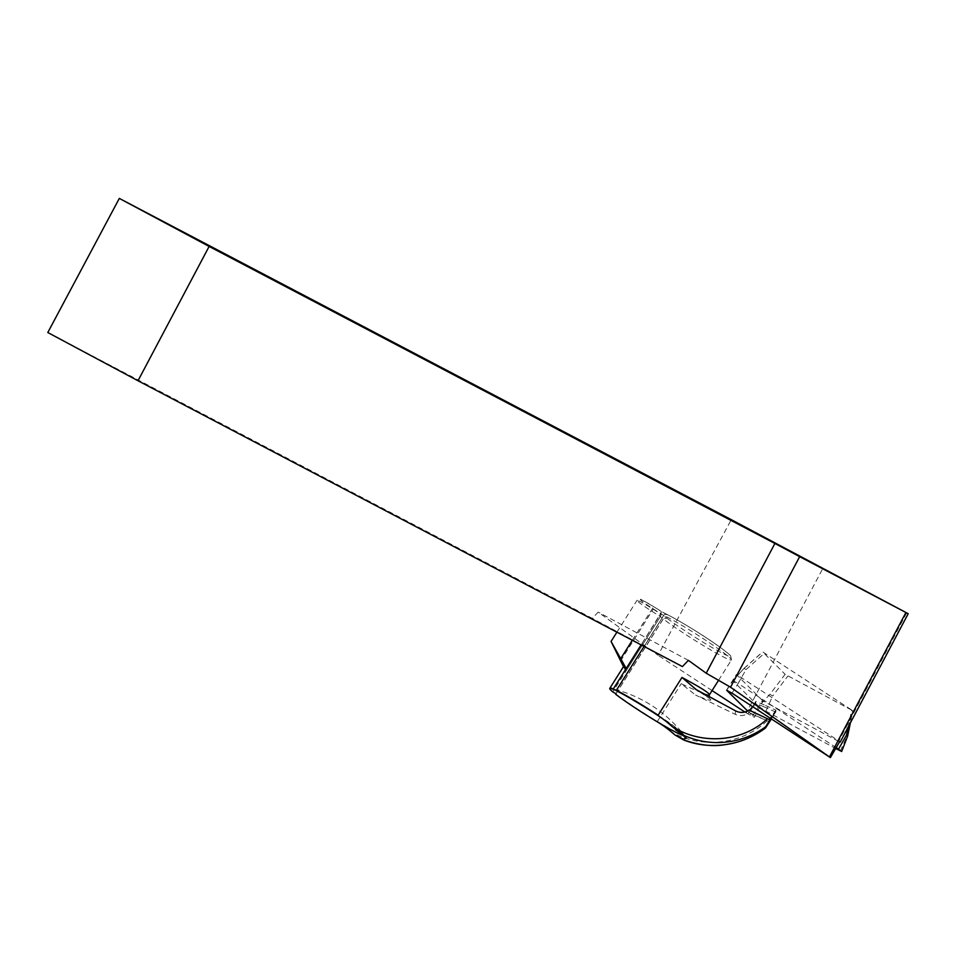 <?xml version="1.0" encoding="UTF-8"?>
<svg xmlns="http://www.w3.org/2000/svg" width="956" height="956" viewBox="0 0 956 956"><rect width="100%" height="100%" fill="white"/><g stroke="black" fill="none" stroke-linecap="round" stroke-linejoin="round"><path stroke-width="0.72" stroke-dasharray="4.78 3.58" d="M906.67 612.868L838.603 741.414L840.228 742.083M47.8 332.521L592.23 618.329L598.193 612.127L658.027 655.254L731.304 519.67M682.429 666.571L592.23 618.329M744.867 712.029L746.289 712.961L822.985 568.115M712.077 690.591L658.027 655.254M838.603 741.414L763.008 700.987L754.356 717.299L746.289 712.961M688.38 660.357L598.193 612.127M747.58 710.965L754.356 717.299M763.008 700.987L736.407 674.494L839.738 741.545M615.7 694.271L663.285 618.938A43.833 2.976 -147.7 0 0 704.166 646.065A43.833 2.976 -147.7 0 0 731.436 659.927A43.833 2.976 -147.7 0 0 706.066 640.532A43.833 2.976 -147.7 0 0 663.727 615.317L660.68 613.907L641.118 644.882L661.349 612.318L660.668 613.907L652.291 608.637A17.925 1.219 -147.7 0 0 636.971 600.404A17.925 1.219 -147.7 0 0 651.968 611.314L660.345 616.584L661.026 614.887L660.357 616.584L612.796 691.941M624.005 665.842L625.881 671.16L660.345 616.584L663.285 618.938L666.822 618.078L660.859 613.68L661.026 614.887L660.847 613.668L653.354 608.96A15.356 1.04 32.3 0 1 640.496 599.651A15.356 1.04 32.3 0 1 653.629 606.666L661.122 611.386L661.349 612.318L661.134 611.386L661.349 612.318L661.134 611.386L667.24 614.577A41.275 2.796 32.3 0 1 719.199 646.638A41.275 2.796 32.3 0 1 718.637 651.239A41.275 2.796 32.3 0 1 666.822 618.078M771.396 718.948L775.746 712.077L775.985 710.165L764.191 704.883L763.963 706.783L755.539 703.353L751.966 709.017A12.798 12.763 -173.1 0 1 748.775 712.447L748.715 712.949C744.425 715.925 739.92 716.367 735.188 714.311L695.633 695.084C715.614 703.413 715.829 701.608 696.291 689.67M775.746 712.077L763.963 706.783M764.191 704.883L755.766 701.441L755.539 703.353M755.766 701.441L752.527 706.58M775.949 710.153L770.189 718.159M775.985 710.165L770.727 718.518M682.907 735.319A43.809 2.976 -147.7 0 0 683.815 735.284A43.809 2.976 -147.7 0 0 683.863 735.164A43.809 2.976 -147.7 0 0 683.48 734.375A43.809 2.976 -147.7 0 0 657.943 715.518M658.134 715.207A43.833 2.976 32.3 0 1 684.042 734.973A43.833 2.976 32.3 0 1 657.37 721.457A43.833 2.976 32.3 0 1 615.891 693.972M718.553 680.313L731.436 659.927L730.707 655.864C718.362 644.201 682.202 622.129 666.989 614.421L663.727 615.317L644.069 646.435M709.448 694.737C707.619 695.406 698.203 691.726 681.21 683.707L695.633 695.084M625.881 671.16L623.491 666.655M682.931 735.343A43.833 2.976 -147.7 0 0 683.851 735.284A43.833 2.976 -147.7 0 0 683.492 734.399A43.833 2.976 -147.7 0 0 657.931 715.518M657.178 721.756L681.21 683.707M775.71 712.053L768.839 721.445L748.715 712.949M767.202 720.764C742.585 744.306 701.752 749.456 671.351 731.914M768.839 721.445L748.775 712.447M769.066 719.533L749.014 710.535M836.237 747.652L738.116 683.48L746.05 669.558L743.995 668.411L732.798 680.636L758.694 706.448L769.95 694.307L785.127 674.303L852.872 710.786L762.649 651.861L785.127 674.303M732.798 680.636L744.043 668.483L762.697 651.944M746.05 669.558L764.704 653.02M848.115 727.181L851.688 709.89M769.95 694.307L772.651 696.076L787.84 676.083M840.36 750.974L847.147 735.917L852.382 710.595M758.694 706.448L765.864 711.145L835.747 748.512M732.666 680.433L738.116 683.48M847.147 735.917L846.454 735.212M752.659 716.008L762.446 700.509M726.799 690.124L736.538 674.697M732.009 693.148L741.868 677.541M612.963 691.618A43.833 2.976 32.3 0 1 609.916 688.153M752.193 707.105L751.966 709.017M735.606 710.894L735.188 714.311M620.54 661.062L653.354 608.96M632.31 640.269L653.629 606.666L666.416 614.433L663.691 615.509L616.369 690.447M615.975 693.686L663.309 618.747A2.557 2.557 -173.1 0 1 666.834 617.946M667.228 614.708A2.557 2.557 6.9 0 0 663.703 615.509L616.381 690.435M765.864 711.145L772.651 696.076M726.572 690.089L736.407 674.494M616.907 632.179L636.971 600.404C643.006 599.699 632.621 594.871 653.629 606.666M686.372 738.223A127.996 127.996 0 0 0 610.693 688.416M708.91 696.482L709.448 698.442L695.275 689.085M850.362 722.939L852.872 710.786M743.995 668.411L762.649 651.861"/><path stroke-width="1.43" d="M747.58 710.965L726.703 690.292L732.009 693.148L830.382 757.594L730.539 687.209L706.209 673.215L774.91 543.462L209.125 246.445L137.999 380.763L682.429 666.571L688.38 660.357L706.209 673.215M830.382 757.594L839.738 741.545L840.228 742.083M730.539 687.209L799.67 556.655L908.2 613.704L731.304 519.67L119.321 198.406L47.8 332.521L137.999 380.763M799.67 556.655L774.91 543.462M744.867 712.029L712.077 690.591M209.125 246.445L119.321 198.406M613.286 688.953L641.118 644.882L626.204 668.495L624.005 665.842L609.916 688.153A43.833 2.976 32.3 0 1 613.286 688.953L613.119 689.276A43.809 2.976 -147.7 0 0 610.693 688.416A43.809 2.976 -147.7 0 0 609.725 688.499A43.809 2.976 -147.7 0 0 612.796 691.941L615.975 693.686A122.691 3.932 122.1 0 1 615.7 694.271A43.809 2.976 -147.7 0 0 653.211 719.354A43.809 2.976 -147.7 0 0 682.907 735.319M696.291 689.67L681.975 677.457L657.931 715.518A120.253 115.867 -71.9 0 1 672.02 726.464C702.182 745.62 742.908 741.88 767.453 718.745L749.074 710.021C744.796 712.901 740.303 713.188 735.606 710.894L695.275 689.085M752.527 706.58L752.193 707.105A12.798 12.763 -173.1 0 1 749.444 710.2M770.189 718.159L769.066 719.533L767.453 718.745M770.727 718.518L765.708 726.727C741.904 744.127 710.822 747.484 683.791 735.343L672.02 726.464M644.069 646.435L616.142 690.662A43.809 2.976 -147.7 0 1 657.943 715.518M681.975 677.457C699.888 687.077 709.053 692.825 709.46 694.725L718.553 680.313M623.491 666.655L611.063 641.44L626.204 668.495M674.936 734.949L683.253 739.753L683.337 739.108A49.437 3.358 -147.7 0 1 674.936 734.949L671.351 731.914A120.253 113.633 -46.4 0 0 657.178 721.768L657.178 721.756A43.833 2.976 -147.7 0 0 682.931 735.343M683.791 735.343L683.719 735.989A49.437 3.358 -147.7 0 0 675.569 729.751M765.577 727.91C753.137 737.231 739.382 742.86 724.325 744.784C712.268 746.755 698.573 745.071 683.241 739.765C709.878 750.591 742.513 745.656 765.565 727.898L771.396 718.948M765.708 726.727L765.565 727.898M683.337 739.108L686.372 738.223L683.719 735.989M613.119 689.276L616.369 690.447M850.362 722.939L847.637 736.108L841.65 751.512L836.237 747.652M847.147 735.917L846.454 735.212L848.115 727.181M835.747 748.512L841.65 751.512M829.461 756.925L905.918 612.521M616.333 690.352A43.833 2.976 32.3 0 1 658.134 715.207M620.862 658.397L632.31 640.269M838.508 749.134L846.454 735.212M840.264 741.999L908.2 613.704M611.063 641.44L616.907 632.179M709.46 694.725L708.91 696.482"/></g></svg>
